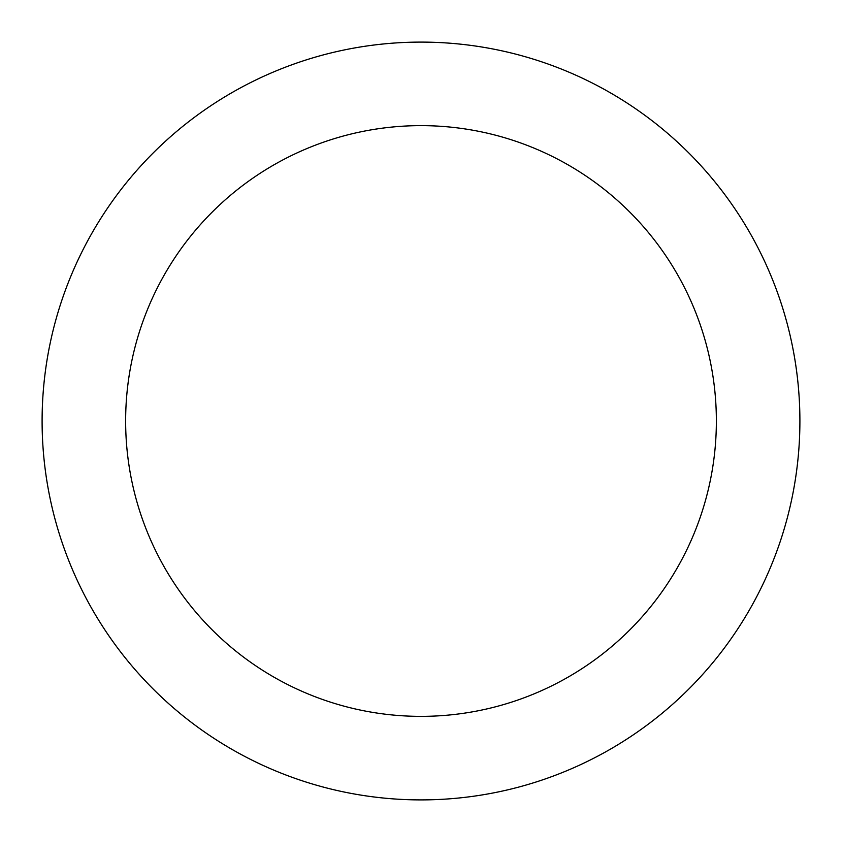 <?xml version="1.0" encoding="UTF-8"?>
<svg xmlns="http://www.w3.org/2000/svg" width="842" height="842" viewBox="0 0 842 842"><rect width="100%" height="100%" fill="white"/><g stroke="black" fill="none" stroke-linecap="round" stroke-linejoin="round"><path stroke-width="1.26" d="M421 799.9A378.9 378.9 0 0 0 799.9 421A378.9 378.9 0 0 0 421 42.1A378.9 378.9 0 0 0 42.1 421A378.9 378.9 0 0 0 421 799.9M421 716.363A295.363 295.363 0 0 0 716.363 421A295.363 295.363 0 0 0 421 125.637A295.363 295.363 0 0 0 125.637 421A295.363 295.363 0 0 0 421 716.363"/></g></svg>
